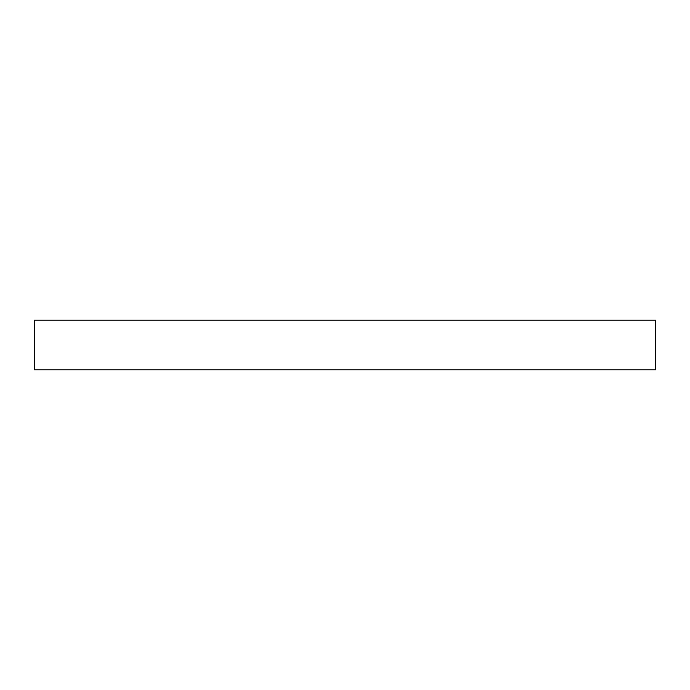 <?xml version="1.0" encoding="UTF-8"?>
<svg xmlns="http://www.w3.org/2000/svg" width="690" height="690" viewBox="0 0 690 690"><rect width="100%" height="100%" fill="white"/><g stroke="black" fill="none" stroke-linecap="round" stroke-linejoin="round"><path stroke-width="1.03" d="M34.5 320.16L34.5 369.84L655.5 369.84L655.5 320.16L34.5 320.16L655.5 320.16L655.5 369.84L34.5 369.84L34.5 320.16"/></g></svg>
